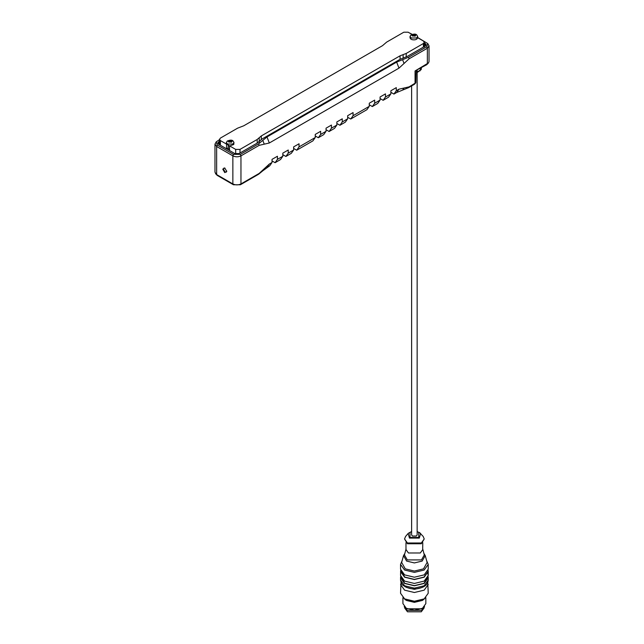 <?xml version="1.0" encoding="UTF-8"?>
<svg xmlns="http://www.w3.org/2000/svg" width="644" height="644" viewBox="0 0 644 644"><rect width="100%" height="100%" fill="white"/><g stroke="black" fill="none" stroke-linecap="round" stroke-linejoin="round"><path stroke-width="0.97" d="M229.53 149.488L228.25 148.45L228.25 145.021M229.53 146.059L228.918 145.858M231.349 142.356L231.566 141.559M228.878 141.326L229.377 140.738L229.377 141.946L230.568 141.825L230.963 140.609L230.963 141.809L231.438 141.624M230.568 141.825L229.353 141.946M231.51 142.058L228.805 142.058C225.939 139.756 234.376 139.756 231.51 142.058M228.998 141.769L228.749 141.205M229.377 140.738L229.554 141.736M230.037 141.664L230.037 140.464L229.554 140.537M230.037 140.464L230.367 141.793M227.147 141.125C230.214 139.812 232.218 139.812 233.168 141.125L233.981 142.477L232.862 144.039L227.453 144.039L226.334 142.477L227.453 140.915M233.981 142.477L233.764 144.506L229.723 145.963L226.366 144.023L226.334 142.477M229.53 145.85L229.53 150.527M228.25 147.838L226.559 148.812L226.559 144.135M406.211 57.01L406.211 53.436L423.406 43.51L424.307 42.263L423.406 41.015L417.658 37.69C417.046 39.59 415.155 40.242 411.967 39.646L410.51 38.809L410.019 37.722L410.019 36.426L411.138 34.873M415.034 36.306L415.251 35.509M415.002 34.76L414.647 34.559L414.253 35.774L414.253 34.575L415.002 34.76L414.978 36.193L414.978 35.001M415.195 36.008L412.49 36.008C409.624 33.705 418.061 33.705 415.195 36.008M415.122 35.573L414.253 35.774M413.037 35.895L412.917 34.776L412.917 35.984M412.683 35.694L412.434 35.162M412.562 35.275L412.917 34.776M413.062 34.696L413.239 35.694M413.722 35.613L413.722 34.414L413.239 34.486M413.722 34.414L414.052 35.742M410.832 35.074C413.899 33.77 415.903 33.77 416.853 35.074L417.666 36.426L416.547 37.988L411.138 37.988L410.019 36.426M417.658 37.69L417.666 36.426M257.197 143.081L257.197 139.466L239.995 149.4L235.672 149.4L229.723 145.963M257.197 139.466L261.311 135.924L261.311 139.643M406.211 53.436L400.061 55.811L261.311 135.924M411.967 39.646L410.51 38.809M411.991 34.422L408.143 32.2L403.828 32.2L386.625 42.134L382.504 45.676L243.754 125.789L237.612 128.164L220.409 138.09L219.515 139.337L219.515 144.023L220.401 145.262L220.409 140.585L219.515 139.337M226.366 144.023L220.409 140.585M424.307 44.436L425.966 45.523M421.434 67.757L421.184 69.592L417.151 72.072M264.257 168.728L269.329 164.043L272.026 162.489L269.691 165.814L262.8 170.805L264.257 168.728L259.194 173.405L240.961 183.934C238.264 185.19 235.559 185.19 232.862 183.934L216.65 174.572L214.975 172.238L214.975 144.159L216.65 146.502L232.862 155.856C235.559 157.12 238.264 157.12 240.961 155.856L259.194 145.335L269.329 142.992L398.982 68.135L409.117 58.781L427.35 48.252L429.025 45.909L427.769 43.583L426.763 46.746L408.529 57.268L402.589 59.691L404.054 63.458M402.589 59.691L396.648 62.106L266.986 136.963L258.614 143.821L240.381 154.351L233.442 154.351L217.237 144.997L216.231 141.833L214.975 144.159M216.231 141.833L219.515 139.676M409.27 32.852L412.208 34.333M417.666 37.489L427.769 43.583M416.177 70.55L415.847 82.762L409.117 86.851L404.054 88.019L402.589 90.096L396.648 92.519L398.982 89.186L404.054 88.019M415.058 70.945L426.763 64.682L428.526 62.854L415.058 70.945L415.058 83.422L414.47 84.251L415.847 82.762M402.589 90.096L408.529 87.681L414.47 84.251M417.151 72.563L421.184 69.592M215.474 173.582L217.237 175.41L233.442 184.764L240.381 184.764L258.614 174.234L262.8 170.805M347.663 118.818L342.262 121.941L339.919 125.266L345.321 122.151L347.663 118.818L347.663 115.703L353.065 112.579L353.065 115.703L350.722 119.027L347.663 117.264M318.313 137.744L323.715 134.628L326.049 131.296L320.648 134.419L318.313 137.744L315.246 135.973M329.116 131.505L334.518 128.389L336.86 125.057L331.451 128.18L329.116 131.505L326.049 129.734M339.919 125.266L336.86 123.495M299.041 146.888L296.699 150.221L312.912 140.859L315.246 137.534L299.041 146.888L299.041 143.773L293.64 146.888L293.64 150.012L288.238 153.127L285.896 156.46L282.829 154.689M336.86 125.057L336.86 121.941L342.262 118.818L342.262 121.941M326.049 131.296L326.049 128.18L331.451 125.057L331.451 128.18M315.246 137.534L315.246 134.419L320.648 131.296L320.648 134.419M350.722 119.027L366.935 109.673L369.27 106.341L353.065 115.703M369.27 106.341L369.27 103.225L374.671 100.102L374.671 103.225L372.337 106.55L369.27 104.787M398.982 89.186L396.285 90.748L393.943 94.072L390.884 92.309M393.943 94.072L396.648 92.519M383.14 100.311L388.541 97.196L390.884 93.871L385.482 96.986L383.14 100.311L380.073 98.548M372.337 106.55L377.738 103.434L380.073 100.102L374.671 103.225M380.073 100.102L380.073 96.986L385.482 93.871L385.482 96.986M390.884 93.871L390.884 90.748L396.285 87.632L396.285 90.748M296.699 150.221L293.64 148.45M285.896 156.46L291.297 153.336L293.64 150.012M275.093 162.699L280.494 159.575L282.829 156.251L277.427 159.366L275.093 162.699L272.026 160.928M272.026 162.489L272.026 159.366L277.427 156.251L277.427 159.366M282.829 156.251L282.829 153.127L288.238 150.012L288.238 153.127M429.025 45.909L429.025 61.51L428.526 62.854M226.752 171.046L226.269 172.125L225.094 172.004L223.436 169.131L223.919 168.06L224.933 168.092M224.756 167.979L222.76 169.131L224.756 172.592L226.752 171.441L224.756 167.979M424.307 42.882L426.288 44.742L425.41 45.966L407.177 56.487L400.117 59.296L262.116 138.967L257.262 143.048L239.029 153.57L234.794 153.57L218.59 144.216L217.712 142.992L219.515 141.237M218.034 143.773L219.515 142.791M404.617 607.92L407.483 611.8L421.281 611.8L424.146 607.92M402.919 597.721L402.919 603.605L406.275 608.282L414.382 610.222L422.488 608.282L425.845 603.605L425.845 597.721M406.275 608.282L407.153 608.789L421.611 608.789L422.488 608.282M403.989 598.518L406.275 600.409L414.382 602.349L422.488 600.409L424.774 598.518M401.003 582.458L400.536 593.237L404.593 598.888L414.382 601.456L424.171 598.888L428.228 593.237L427.761 582.458M404.593 598.888L414.382 601.23L424.171 598.888M400.536 584.511L404.593 590.162L414.382 592.504L424.171 590.162L428.228 584.511M406.597 587.465L414.382 589.357L422.166 587.465M400.681 576.621L400.536 577.797L404.593 583.448L414.382 585.79L424.171 583.448L428.228 577.797L428.083 576.621M400.818 577.072L404.794 583.335L414.382 585.621L423.969 583.335L427.946 577.072M400.681 570.391L400.536 575.454L404.593 581.105L414.382 583.448L424.171 581.105L428.228 575.454L427.809 573.506M400.536 571.558L404.593 577.209L414.382 579.552L424.171 577.209L428.228 571.558L428.083 570.391M400.818 570.834L404.794 577.096L414.382 579.383L423.969 577.096L427.946 571.558M402.138 560.642L400.536 564.386L400.536 569.216L404.593 574.875L414.382 577.209L424.171 574.875L428.228 569.216L428.228 564.386L426.626 560.642M400.536 564.386L404.593 570.037L414.382 572.379L424.171 570.037L428.228 564.386M404.859 553.421L403.53 555.595L401.647 562.437L405.269 568.869L414.382 571.043L423.502 568.869L427.117 562.437L425.233 555.595L423.905 553.421M403.53 555.595L406.614 561.077L414.382 562.937L422.15 561.077L425.233 555.595M406.074 548.825L404.464 554.943L407.29 559.91L421.474 559.91L424.299 554.943L422.689 548.825L422.786 542.699M405.978 542.699L405.978 549.549L408.441 552.979L420.323 552.979L422.786 549.549M411.613 531.509L408.288 533.296L405.575 536.436L404.545 538.972L407.427 543.761L421.337 543.761L424.219 538.972L423.189 536.436L419.308 532.403M404.545 538.972L407.427 542.981L421.337 542.981L424.219 538.972M408.143 533.457L409.455 538.094L419.308 538.094L420.621 533.457M417.151 70.228L417.151 534.914L416.338 536.041L412.426 536.041L411.613 534.914L411.613 85.902M404.191 606.632L407.153 610.351L421.611 610.351L424.573 606.632M229.232 140.827L229.232 142.026M235.672 149.4L235.672 154.077M239.995 153.014L239.995 149.4M259.25 137.695L259.25 142.372M423.406 43.51L423.406 47.117M403.136 54.627L403.136 58.274M400.061 55.811L400.061 59.32M420.596 68.24L420.009 70.912M217.237 175.41L216.65 174.572L216.65 146.502L217.237 144.997M396.648 62.106L398.982 68.135M266.986 136.963L269.329 142.992M240.381 154.351L240.961 155.856L240.961 183.934L240.381 184.764M259.194 145.335L258.614 143.821M233.442 184.764L232.862 183.934L232.862 155.856L233.442 154.351M426.763 46.746L427.35 48.252L427.35 63.845L426.763 64.682M409.117 58.781L408.529 57.268M262.8 140.392L264.257 144.159M409.117 86.851L408.529 87.681M259.194 173.405L258.614 174.234M266.986 167.376L269.329 164.043M425.41 43.518L425.41 45.08M218.59 141.769L218.59 143.33M428.228 577.797L428.228 580.131C427.93 583.118 426.425 585.307 423.704 586.708C417.497 589.663 411.291 589.663 405.084 586.716C403.152 584.832 401.896 586.185 400.536 580.131L404.593 585.79L414.382 588.133L424.171 585.79L428.228 580.131L428.083 578.964M411.613 531.727L410.011 532.395L410.011 537.434L418.753 537.434L418.753 532.395L417.151 531.727M424.307 42.263L424.307 46.94M400.536 580.131L400.536 577.797M428.228 575.454L428.228 571.558M420.476 533.296L417.151 531.509"/></g></svg>
